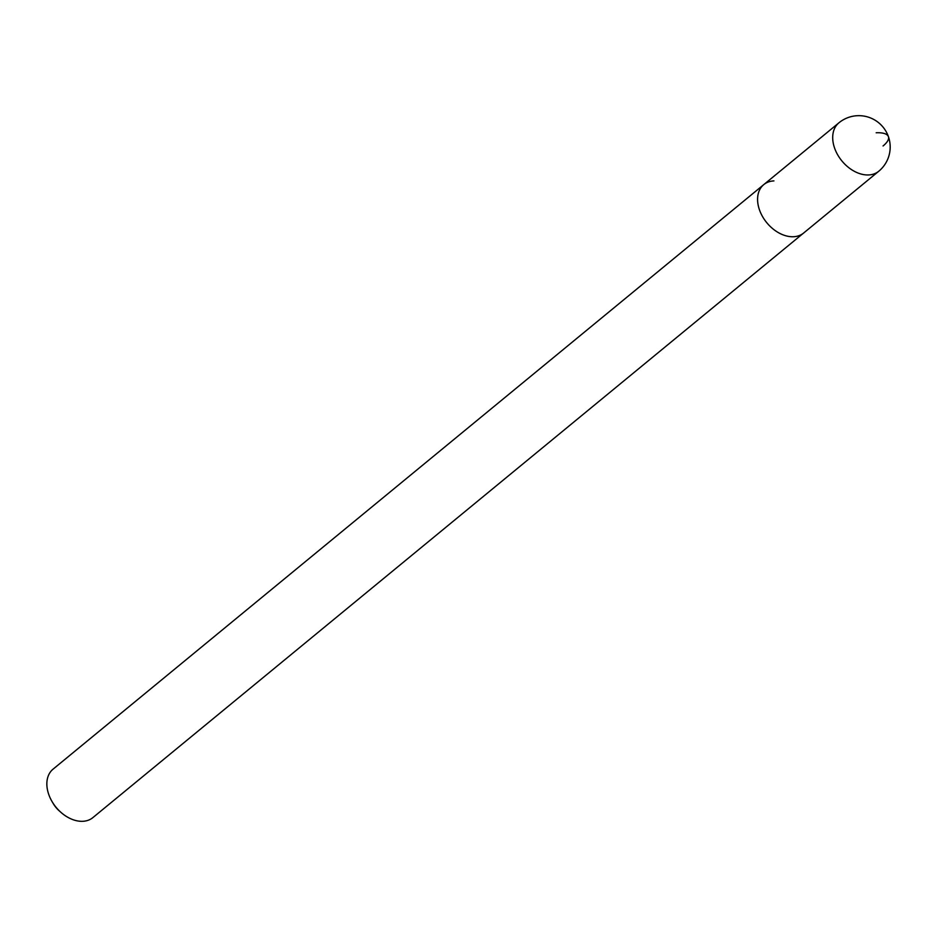 <?xml version="1.0" encoding="UTF-8"?>
<svg xmlns="http://www.w3.org/2000/svg" width="937" height="937" viewBox="0 0 937 937"><rect width="100%" height="100%" fill="white"/><g stroke="black" fill="none" stroke-linecap="round" stroke-linejoin="round"><path stroke-width="1.41" d="M52.121 801.674A31.366 21.902 50.6 0 0 60.811 812.25L59.09 810.716A20.907 14.605 50.6 0 1 53.292 803.665L52.121 801.674A31.366 21.902 50.6 0 1 53.058 769.16L763.784 184.601A31.366 21.902 50.6 0 0 762.519 216.529A31.366 21.902 50.6 0 0 793.487 236.733A31.366 21.902 50.6 0 0 803.63 233.044A31.366 21.902 -129.4 0 1 793.487 236.733A31.366 21.902 -129.4 0 1 762.519 216.529A31.366 21.902 -129.4 0 1 763.784 184.601A31.366 21.902 -129.4 0 1 773.939 180.9M60.811 812.25A31.366 21.902 50.6 0 0 82.749 821.304A31.366 21.902 50.6 0 0 92.892 817.603L878.754 171.248A31.366 21.902 -129.4 0 1 868.599 174.95A31.366 21.902 -129.4 0 1 837.631 154.746A31.366 21.902 -129.4 0 1 838.908 122.817L763.784 184.601M876.165 132.773A31.366 10.436 -19.3 0 1 883.064 145.973M878.754 171.248A31.366 31.366 0 0 0 857.46 115.696A31.366 31.366 0 0 0 838.908 122.817"/></g></svg>
